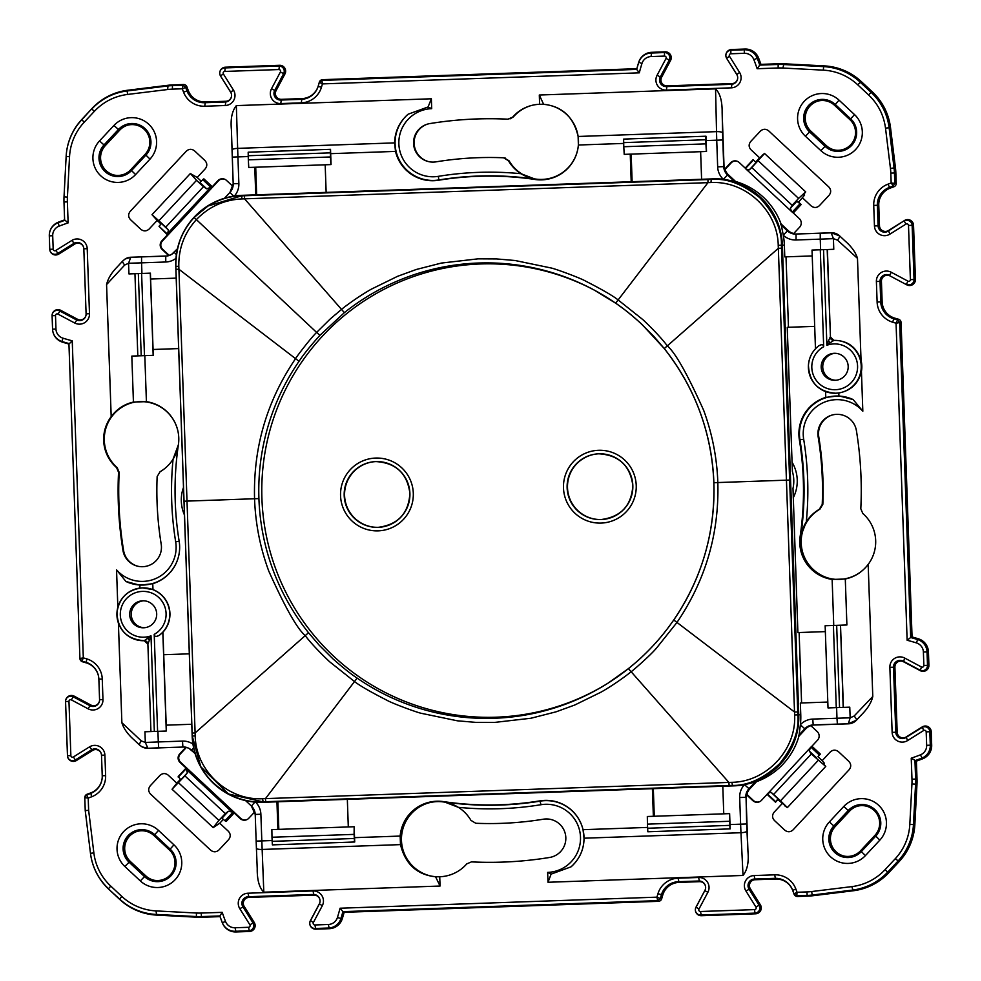 <?xml version="1.0" encoding="UTF-8"?>
<svg xmlns="http://www.w3.org/2000/svg" width="981" height="981" viewBox="0 0 981 981"><rect width="100%" height="100%" fill="white"/><g stroke="black" fill="none" stroke-linecap="round" stroke-linejoin="round"><path stroke-width="1.47" d="M131.111 117.646A24.672 24.66 -92 0 0 113.931 125.47L99.522 140.933A24.672 24.66 -92 0 0 100.736 175.795A24.672 24.66 -92 0 0 135.586 174.581L149.995 159.118A24.672 24.66 -92 0 0 131.111 117.646M118.431 129.467A18.798 18.786 88 0 1 149.259 134.495A18.798 18.786 88 0 1 145.911 155.108L131.503 170.571A18.798 18.786 88 0 1 104.955 171.503A18.798 18.786 88 0 1 104.023 144.93L118.431 129.467L113.931 125.47M145.09 154.336A17.67 17.658 -92 0 0 127.162 125.335A17.67 17.658 -92 0 0 119.253 130.24L104.844 145.703A17.67 17.658 -92 0 0 113.943 175.01A17.67 17.658 -92 0 0 130.681 169.799L145.09 154.336M140.81 823.795A24.672 24.66 -92 0 0 124.857 866.493L140.32 880.913A24.672 24.66 -92 0 0 175.158 879.687A24.672 24.66 -92 0 0 173.944 844.825L158.493 830.404A24.672 24.66 -92 0 0 140.81 823.795M129.063 862.189A18.798 18.786 88 0 1 141.227 829.656A18.798 18.786 88 0 1 154.691 834.696L170.142 849.117A18.798 18.786 88 0 1 171.074 875.677A18.798 18.786 88 0 1 144.526 876.609L129.063 862.189L124.857 866.493M153.809 880.178A17.83 17.817 88 0 1 145.801 875.874L130.338 861.453A17.83 17.817 88 0 1 137.156 831.41M145.286 875.788A17.67 17.658 -92 0 0 174.986 862.238A17.67 17.658 -92 0 0 169.382 849.938L153.919 835.518A17.67 17.658 -92 0 0 124.685 844.383A17.67 17.658 -92 0 0 129.835 861.367L145.801 875.874M860.95 798.644A24.672 24.66 -92 0 0 843.77 806.468L829.362 821.943A24.672 24.66 -92 0 0 830.576 856.805A24.672 24.66 -92 0 0 865.426 855.591L879.834 840.128A24.672 24.66 -92 0 0 860.95 798.644M848.271 810.478A18.798 18.786 88 0 1 879.099 815.493A18.798 18.786 88 0 1 875.751 836.106L861.343 851.569A18.798 18.786 88 0 1 834.794 852.501A18.798 18.786 88 0 1 833.862 825.941L848.271 810.478L843.77 806.468M874.929 835.346A17.67 17.658 -92 0 0 857.002 806.345A17.67 17.658 -92 0 0 849.092 811.238L834.684 826.701A17.67 17.658 -92 0 0 843.783 856.008A17.67 17.658 -92 0 0 860.521 850.809L874.929 835.346M821.367 93.538A24.672 24.66 -92 0 0 805.413 136.236L820.876 150.657A24.672 24.66 -92 0 0 855.714 149.431A24.672 24.66 -92 0 0 854.5 114.569L839.049 100.148A24.672 24.66 -92 0 0 821.367 93.538M809.632 131.932A18.798 18.786 88 0 1 821.784 99.4A18.798 18.786 88 0 1 835.248 104.44L850.699 118.86A18.798 18.786 88 0 1 851.631 145.421A18.798 18.786 88 0 1 825.082 146.353L809.632 131.932L805.413 136.236M834.365 149.921A17.83 17.817 88 0 1 826.358 145.617L810.907 131.196A17.83 17.817 88 0 1 817.713 101.153M825.843 145.531A17.67 17.658 -92 0 0 855.542 131.994A17.67 17.658 -92 0 0 849.938 119.682L834.488 105.261A17.67 17.658 -92 0 0 805.242 114.127A17.67 17.658 -92 0 0 810.392 131.111L826.358 145.617M435.576 876.769L439.733 876.756A37.597 37.572 -92 0 0 466.748 863.893L471.456 861.882A371.799 371.578 -92 0 0 549.593 857.468A19.387 19.375 -92 0 0 565.583 835.211A19.387 19.375 -92 0 0 543.339 819.209A333.037 332.829 88 0 1 475.76 823.267L470.929 820.349A37.597 37.572 -92 0 0 400.873 840.509A37.597 37.572 -92 0 0 439.733 876.756L440.052 886.039L435.576 876.769C416.999 874.819 405.3 864.102 400.493 844.616L400.162 836.07A38.001 37.977 88 0 1 443.535 801.612L458.36 807.326A318.347 318.163 -92 0 0 540.972 804.714A34.065 34.041 88 0 1 580.494 837.149A34.065 34.041 88 0 1 547.656 872.391L547.999 882.262L551.126 874.108L547.656 872.391M354.104 834.377L354.166 826.738L354.546 837.664A35.242 1.226 88 0 0 354.717 841.992L272.362 844.874L271.982 837.247L354.104 834.377L354.497 842.005L272.583 844.862M648.036 831.753L729.95 828.896L729.631 813.629L730.011 824.555L740.618 824.175L740.962 832.722L584.038 838.203C583.903 849.607 579.575 859.148 571.028 866.848A37.719 37.695 -92 0 0 540.261 801.121A314.705 314.509 88 0 1 443.78 801.882M189.308 653.824L163.729 654.719L162.944 632.205A26.426 26.413 -92 0 0 152.975 589.606L142.392 587.877A26.426 26.413 88 0 1 159.449 635.222L162.821 632.205L166.267 731.029L166.194 725.155L191.773 724.272M139.915 588.085L139.817 585.203L152.766 583.695A38.001 37.977 -92 0 0 179.633 546.061A38.001 37.977 -92 0 0 179.633 545.988A38.001 37.977 -92 0 0 179.155 541.218A314.423 314.227 88 0 1 175.243 501.818A314.423 314.227 88 0 1 175.231 501.512A314.423 314.227 88 0 1 175.231 501.205A314.423 314.227 88 0 1 178.395 444.773A38.001 37.977 -92 0 0 146.414 401.646L133.428 402.063L131.822 356.091L141.215 355.772L131.822 356.091M179.633 545.988A37.719 37.695 -92 0 0 179.155 541.254A314.705 314.509 88 0 1 175.243 501.818M178.775 437.869A37.597 37.572 88 0 0 111.184 416.643C116.972 408.954 124.379 404.098 133.428 402.063M154.213 634.376L157.598 731.336L154.336 731.446L151 635.835L147.886 644.1A3.519 3.519 -92 0 0 144.244 640.703L151 635.835A22.906 22.894 88 0 1 120.332 613.051A22.906 22.894 88 0 1 144.44 591.42A22.906 22.894 88 0 1 154.213 634.376C154.458 636.718 156.212 636.988 159.449 635.222M861.441 371.419C858.461 383.571 850.919 390.757 838.804 392.976L838.902 395.87L825.781 397.391A38.001 37.977 -92 0 0 799.38 439.868A314.423 314.227 88 0 1 800.153 536.313A38.001 37.977 -92 0 0 832.133 579.44L845.291 579.011L846.897 624.983L840.521 625.204L843.39 707.387L849.767 707.166L836.609 707.62L836.977 718.239L850.147 717.822L848.344 723.757L856.511 720.152L862.005 714.266C867.829 708.331 871.435 702.408 872.783 696.485L868.173 564.406A37.597 37.572 -92 0 0 862.814 513.492L860.803 508.783A371.799 371.578 -92 0 0 856.401 430.598A19.387 19.375 -92 0 0 831.79 415.135A19.387 19.375 -92 0 0 818.154 436.852A333.037 332.829 88 0 1 822.225 504.467L819.294 509.311A37.597 37.572 -92 0 0 806.296 521.88A318.347 318.163 -92 0 0 803.672 439.218A34.065 34.041 88 0 1 862.826 411.211L861.441 371.419A26.426 26.413 -92 0 0 861.048 360.346L857.48 258.346C855.714 252.534 851.716 246.869 845.487 241.363L839.601 235.869A11.539 11.539 -92 0 0 831.336 232.779L796.253 234.005A11.956 11.944 88 0 1 793.482 233.772L799.625 227.187A6.082 6.07 -92 0 0 799.319 218.604L793.286 212.975L801.158 204.539L796.866 201.326L798.583 202.135L804.592 195.072L803.819 194.348M838.902 395.87L853.163 399.586A37.719 37.695 -92 0 0 799.944 439.807A314.705 314.509 88 0 1 800.717 536.349L806.296 521.88A37.597 37.572 88 0 0 839.442 579.403A37.597 37.572 88 0 0 868.173 564.406C862.225 572.107 854.598 576.975 845.291 579.011M838.804 392.976L835.787 393.222M823.684 346.734L820.288 249.775L823.55 249.652L826.885 345.275L830.343 342.651L828.405 341.094L826.885 345.275A22.906 22.894 88 0 1 857.553 368.059A22.906 22.894 88 0 1 833.445 389.69A22.906 22.894 88 0 1 823.684 346.734C823.427 344.392 821.771 344.11 818.681 345.876L818.779 345.803C812.476 350.818 809.031 357.342 808.43 365.373C809.423 382.615 818.522 391.897 835.738 393.222A26.426 26.413 88 0 1 818.681 345.876M330.315 149.333L330.523 149.333A35.242 1.226 88 0 0 330.671 153.661L331.051 164.587L248.757 167.469L248.328 159.842L248.181 152.202L330.315 149.333L330.45 156.972L248.328 159.842M248.205 156.543L237.929 156.911L237.647 148.364L394.583 142.883L395.515 151.405A38.001 37.977 -92 0 0 438.605 180.234A314.423 314.227 88 0 1 535.001 179.474A38.001 37.977 88 0 0 578.385 145.016L578.128 136.469C573.652 116.972 562.15 106.242 543.621 104.293L539.624 104.293A37.597 37.572 -92 0 0 512.622 117.168L507.9 119.179A371.799 371.578 -92 0 0 429.776 123.594A19.387 19.375 -92 0 0 428.709 161.644A19.387 19.375 -92 0 0 436.018 161.853A333.037 332.829 88 0 1 503.596 157.782L505.448 158.125M503.596 157.782L508.44 160.712A37.597 37.572 -92 0 0 578.483 140.639M578.483 140.369A37.597 37.572 -92 0 0 539.624 104.293L539.305 95.022L715.554 88.866L716.731 140.185L706.124 140.553L706.504 151.479L624.21 154.36L623.781 146.733L623.634 139.094L705.768 136.224L705.903 143.864L623.781 146.733M438.605 180.234L438.85 179.952A314.705 314.509 88 0 1 535.332 179.192L521.009 173.723A318.347 318.163 -92 0 0 438.384 176.335A34.065 34.041 88 0 1 399.009 146.071A34.065 34.041 88 0 1 431.701 108.67L428.096 106.954L408.084 114.225A37.719 37.695 -92 0 0 438.85 179.952L438.384 176.335M533.21 178.652A37.793 37.769 88 0 1 509.127 160.872L504.295 157.953M429.102 161.73A19.583 19.571 88 0 1 427.777 124.023M830.404 578.618A37.793 37.769 88 0 1 819.932 509.151L822.838 504.32A332.829 332.633 -92 0 0 818.779 436.852A19.583 19.571 88 0 1 832.17 415.024M138.284 566.344A19.583 19.571 88 0 1 123.581 550.464A372.007 371.774 88 0 1 119.167 472.339L117.168 467.63A37.793 37.769 88 0 1 130.951 403.068M106.573 284.576L124.722 265.017A5.874 1.741 -137.1 0 1 122.784 260.946L117.364 266.783C111.527 272.718 107.935 278.653 106.573 284.576L111.184 416.643A37.597 37.572 -92 0 0 116.543 467.569L118.554 472.278A371.799 371.578 -92 0 0 122.968 550.464A19.387 19.375 -92 0 0 142.76 566.699A19.387 19.375 -92 0 0 161.203 544.21A333.037 332.829 88 0 1 157.144 476.582L160.062 471.751A37.597 37.572 -92 0 0 173.073 459.169A318.347 318.163 -92 0 0 175.685 541.843A34.065 34.041 88 0 1 116.543 569.851L125.948 581.488A37.719 37.695 -92 0 0 179.633 546.061A38.001 37.977 -92 0 0 179.633 546.025M430.696 875.984A37.793 37.769 88 0 1 428.145 803.034M814.684 326.366L787.24 327.335L792.403 471.53A33.379 33.366 88 0 1 792.991 488.366L797.896 632.573L825.352 631.617M791.937 461.99A36.971 36.947 88 0 1 793.2 497.919M793.592 477.404L793.764 482.431M184.465 514.988A36.971 36.947 88 0 1 183.496 487.422M747.951 851.459L746.97 831.091A5.874 1.422 177.3 0 1 740.962 832.722L743.022 875.457C747.326 870.073 748.969 862.078 747.951 851.459L746.063 797.295A11.956 11.944 88 0 1 746.296 794.524L746.921 794.438A11.747 11.735 88 0 1 749.827 788.859L756.523 781.673L744.395 784.763A68.719 68.682 88 0 1 734.524 785.83L722.801 786.235L723.757 813.825M653.358 816.29L652.402 788.699L653.321 788.663L654.278 816.253M176.188 278.138L150.608 279.033L153.073 349.481L178.652 348.586M812.783 719.085L836.977 718.239L837.382 724.101L813.188 724.947L812.783 719.085A17.928 17.916 -92 0 0 800.398 724.677A68.719 68.682 88 0 0 800.766 714.757L800.361 703.009L827.805 702.053M812.231 255.931L784.775 256.887L784.371 245.152L782.372 245.213L798.767 714.818A68.719 68.682 88 0 1 732.537 785.904L263.215 802.286A68.719 68.682 88 0 1 192.178 736.008L175.783 266.403A68.719 68.682 88 0 1 242.013 195.329L711.335 178.934A68.719 68.682 88 0 1 782.372 245.213M256.666 194.814L255.71 167.224M255.747 194.851L254.778 167.261M325.177 164.796L326.146 192.386M700.63 151.687L701.599 179.278M632.12 181.706L631.163 154.115M631.2 181.73L630.243 154.14M784.371 245.152A68.719 68.682 88 0 0 783.304 235.281L781.06 223.938L788.246 230.633A11.747 11.735 88 0 0 793.727 233.515M711.335 178.934L713.334 178.861A68.719 68.682 88 0 1 723.255 179.241L735.566 181.485L728.38 174.777A11.747 11.735 88 0 1 725.094 169.406L731.152 162.907A5.874 5.874 88 0 1 738.043 161.657M800.398 724.677L798.951 736.155L805.646 728.957A11.747 11.735 88 0 1 810.919 725.707M277.905 829.399L276.936 801.808L277.868 801.784L278.825 829.362M652.402 788.699L347.335 799.356L348.304 826.946M153.073 349.481L153.281 355.343L141.215 355.772L138.346 273.589L150.412 273.159L150.608 279.033M584.038 838.203L583.033 829.681A38.001 37.977 -92 0 0 539.93 800.852A314.423 314.227 88 0 1 443.535 801.612M276.936 801.808L265.213 802.225A68.719 68.682 88 0 1 265.177 802.225M730.011 824.555A35.242 1.226 88 0 0 730.171 828.884L647.828 831.765L647.435 824.138L729.57 821.269M647.435 824.138L647.325 816.499L729.459 813.629M178.775 437.943A37.597 37.572 88 0 1 173.073 459.169L178.395 444.724A314.705 314.509 88 0 0 175.231 501.205M821.195 367.286A13.513 13.501 -92 0 0 835.162 380.309A13.513 13.501 -92 0 0 848.185 366.342A13.513 13.501 -92 0 0 834.218 353.307A13.513 13.501 -92 0 0 821.195 367.286M835.935 380.26A13.513 13.501 88 0 1 822.752 367.225A13.513 13.501 88 0 1 835.003 353.307M830.343 342.651L833.887 340.395A26.426 26.413 88 0 1 861.195 368.255A26.426 26.413 88 0 1 835.738 393.222L835.996 393.209M828.405 341.094L830.245 336.998A3.519 3.519 -92 0 0 833.887 340.395L830.453 336.986L827.4 249.53L823.55 249.652M330.879 164.6L330.45 156.972M706.345 151.491L705.903 143.864M706.124 140.553A35.242 1.226 88 0 1 705.977 136.224L705.768 136.224M510.01 118.897L513.333 116.935A37.793 37.769 88 0 1 530.672 105.703M802.544 197.88L811.152 205.912C813.997 208.082 816.756 207.997 819.442 205.63L829.104 195.256C831.275 192.423 831.177 189.652 828.81 186.966L768.663 130.841C765.818 128.67 763.059 128.769 760.373 131.135L750.71 141.497C748.54 144.342 748.638 147.101 751.005 149.786L759.613 157.818L762.36 155.66M804.592 195.072L803.611 194.606L805.708 191.884L764.542 153.477L805.708 191.884M758.166 160.712L798.583 198.42L792.17 205.287L751.765 167.579L764.542 153.49L762.078 155.403M798.583 198.42L805.671 191.871M792.17 205.287L790.392 208.266L791.508 211.504L793.286 212.975M751.765 167.579L749.263 169.885L746.112 169.149L791.508 211.504M792.207 212.141L799.871 203.925M801.158 204.539L798.583 202.135M790.392 208.266L796.866 201.326M759.613 157.818L755.652 162.073L753.077 159.67L745.204 168.107L739.183 162.49A6.082 6.07 -92 0 0 730.6 162.785L724.456 169.37A11.956 11.944 88 0 1 724.039 166.623L722.151 112.459C722.261 101.092 720.066 93.232 715.554 88.866M755.652 162.073L753.077 159.67M755.726 162.944L749.263 169.885M753.138 160.32L745.474 168.536L746.112 169.149M831.336 232.779L839.503 235.906A5.874 1.459 132.3 0 1 837.492 240.124L857.48 258.346M735.566 181.485A68.719 68.682 88 0 1 781.06 223.938M725.094 169.406L724.456 169.37M232.988 186.451L226.488 180.394A6.082 6.07 -92 0 0 217.905 180.688L212.288 186.721L203.852 178.849L199.793 182.356L206.721 188.83L212.288 186.721M171.945 254.153A11.747 11.735 88 0 1 169.173 255.354L162.674 249.297A5.874 5.874 88 0 1 162.392 240.995L218.469 180.811A5.874 5.874 88 0 1 225.36 179.56M157.168 220.418L151.994 214.704L190.339 173.539L197.193 177.463L205.225 168.842C207.396 166.01 207.298 163.238 204.943 160.553L194.581 150.89C191.736 148.72 188.977 148.818 186.292 151.184L130.203 211.369C128.033 214.214 128.131 216.973 130.498 219.658L140.847 229.321C143.692 231.491 146.451 231.393 149.137 229.039L157.168 220.418L161.007 223.999M151.994 214.704L158.861 220.762L196.543 180.32L190.339 173.539M196.543 180.32L203.423 186.733L165.74 227.163L158.861 220.762M206.721 188.83L203.423 186.733M165.74 227.163L168.376 229.983L167.788 233.282L210.13 187.862M210.817 187.212L202.601 179.548M201.068 181.08L197.193 177.463M168.376 229.983L161.436 223.509L159.032 226.304L167.444 234.827L161.828 240.86A6.082 6.07 -92 0 0 162.123 249.456L168.707 255.6A11.956 11.944 88 0 1 165.961 256.016L130.878 257.243A11.539 11.539 -92 0 0 125.176 258.984L130.743 257.316L128.572 263.264L141.558 262.847L141.938 273.466L128.952 273.92L128.572 263.264L124.722 265.017M159.032 226.304L167.236 233.969L167.788 233.282M167.236 233.969L167.444 234.827M233.736 196.114L229.959 192.411L224.539 198.223L229.959 192.411A12.054 12.054 -92 0 0 233.196 183.766L232.031 149.958A5.874 1.422 -1.7 0 1 232.031 149.958A5.874 1.422 -1.7 0 1 237.647 148.364L236.347 105.605C232.043 110.988 230.388 118.983 231.406 129.59L233.196 183.766L238.861 183.557A17.928 17.916 -92 0 1 234.422 196.016M394.583 142.883C394.914 131.479 399.402 121.914 408.084 114.225M236.347 105.605L431.358 98.787L431.701 108.67M431.358 98.787L428.096 106.954M539.305 95.022L543.621 104.293M820.288 249.775L812.023 250.057L815.469 348.807M830.453 336.986L827.191 249.53L833.776 249.297L827.4 249.53M820.619 249.763L820.251 239.143L833.409 238.653L833.776 249.297M834.144 340.382C847.67 340.493 856.646 347.151 861.048 360.346M853.163 399.586L862.826 411.211M840.521 625.204L843.182 707.399L836.278 707.632L833.409 625.461L846.897 624.983M833.409 625.461L825.144 625.743L828.013 707.926L836.278 707.632M760.385 801.281A5.874 5.874 88 0 1 753.42 800.508L746.921 794.438M746.296 794.524L752.868 800.668A6.082 6.07 -92 0 0 761.452 800.373L767.081 794.34L775.517 802.213L777.933 798.755L777.921 799.625L785.045 805.56M782.164 803.598L774.132 812.207C771.961 815.052 772.059 817.811 774.426 820.496L784.788 830.171C787.62 832.342 790.392 832.244 793.065 829.877L849.154 769.693C851.324 766.848 851.238 764.089 848.872 761.403L838.51 751.728C835.665 749.558 832.906 749.656 830.22 752.022L822.201 760.643L824.432 763.292L823.709 764.076M784.788 805.842L787.375 807.596L825.769 766.394L787.375 807.596M818.203 760.373L780.52 800.815L773.653 794.402L811.336 753.972L825.732 766.419L823.488 763.831L824.432 763.292M780.52 800.815L787.375 807.571M811.336 753.972L809.35 751.127L810.245 747.816L767.081 794.34M773.653 794.402L770.992 792.28L767.902 793.249M767.314 793.887L775.53 801.551M775.517 802.213L777.921 799.625M770.992 792.28L777.933 798.755M822.201 760.643L817.946 756.67L820.349 754.095L811.912 746.222L817.529 740.189A6.082 6.07 -92 0 0 817.234 731.605L810.649 725.462A11.956 11.944 88 0 1 813.408 725.045L848.479 723.819A11.539 11.539 -92 0 0 856.511 720.152M817.946 756.67L820.349 754.095M816.29 757.602L809.35 751.127M819.11 754.794L810.895 747.13L810.245 747.816M810.895 747.13L811.912 746.222M798.951 736.155A68.719 68.682 88 0 1 756.523 781.673M129.7 614.768A13.513 13.501 -92 0 0 143.667 627.791A13.513 13.501 -92 0 0 156.69 613.824A13.513 13.501 -92 0 0 142.723 600.789A13.513 13.501 -92 0 0 129.7 614.768M144.44 627.742A13.513 13.501 88 0 1 131.258 614.707A13.513 13.501 88 0 1 143.508 600.789M157.916 731.323L158.297 741.943L145.311 742.433L144.943 731.777L150.939 731.568L144.943 731.777M154.336 731.446L150.939 731.568L154.336 731.446M157.598 731.336L166.267 731.029M147.886 644.1L150.939 731.568L147.886 644.1L144.244 640.703A26.426 26.413 88 0 1 116.947 612.855A26.426 26.413 88 0 1 142.392 587.877C127.493 589.655 119.008 597.981 116.935 612.855C117.928 630.096 127.027 639.379 144.244 640.703L144.244 640.703M163.729 654.719L166.194 725.155M150.289 273.172L153.159 355.355M144.477 355.649L141.607 273.466M138.346 273.589L128.952 273.92M125.114 259.021L122.784 260.946A5.874 1.741 -137.1 0 1 122.797 260.934L125.102 259.033M139.817 585.203L125.948 581.488M117.843 607.288L116.543 569.851M121.877 722.703C123.643 728.515 127.64 734.18 133.87 739.699L139.694 745.155A5.874 1.741 -46.9 0 1 141.338 740.949L121.877 722.703L118.394 623.058M141.338 740.949L145.311 742.433L147.886 748.221L142.135 746.897L139.707 745.155A5.874 1.741 -46.9 0 1 139.694 745.155L141.742 746.676M142.135 746.897L142.208 746.933A11.539 11.539 -92 0 0 148.021 748.282L183.104 747.056A11.956 11.944 88 0 1 185.875 747.277L186.353 747.485A11.747 11.735 88 0 1 189.21 748.491M247.69 819.184A5.874 5.874 88 0 1 240.725 818.412L180.59 762.286A5.874 5.874 88 0 1 180.296 753.984L186.353 747.485M185.875 747.277L179.744 753.862A6.082 6.07 -92 0 0 180.038 762.458L186.071 768.074L178.199 776.523L180.86 779.797L187.334 772.856L186.071 768.074M219.744 823.231L213.184 827.621L172.055 789.239L176.813 783.181L168.205 775.137C165.372 772.967 162.601 773.065 159.928 775.431L150.265 785.793C148.094 788.638 148.192 791.397 150.547 794.083L210.707 850.208C213.539 852.391 216.311 852.293 218.984 849.926L228.647 839.564C230.817 836.719 230.719 833.948 228.365 831.263L219.744 823.231L223.361 819.356M172.055 789.227L184.894 775.848L225.311 813.556L218.898 820.423L178.493 782.715M213.184 827.621L218.898 820.423M187.334 772.856L184.894 775.848M225.311 813.556L228.463 811.226L231.921 811.961L186.525 769.595M185.924 768.957L178.26 777.173M180.406 779.331L176.813 783.181M228.463 811.226L221.988 818.179L224.992 820.778L226.292 821.391L234.152 812.942L240.186 818.571A6.082 6.07 -92 0 0 248.769 818.277L254.827 811.778M224.992 820.778L232.656 812.562L231.921 811.961M232.656 812.562L234.152 812.942M257.218 868.602L256.409 848.246L257.218 868.602C257.096 879.969 259.303 887.83 263.815 892.195L261.817 840.901L272.093 840.545M271.982 837.247L271.872 829.607L354.006 826.738M571.028 866.848L551.126 874.108M743.022 875.457L547.999 882.262M440.052 886.039L263.815 892.195M844.077 856.07A17.83 17.817 88 0 1 835.187 826.578L849.595 811.115A17.83 17.817 88 0 1 857.284 806.259M114.237 175.072A17.83 17.817 88 0 1 105.347 145.568L119.756 130.105A17.83 17.817 88 0 1 127.444 125.261M912.06 636.951L901.073 322.504A3.519 3.519 -92 0 0 898.51 319.23A237.292 237.144 88 0 1 894.684 318.114L893.789 318.813A238.003 237.856 -92 0 0 897.615 319.929L896.058 323.19L899.675 322.553L910.675 637.515L912.06 636.951A232.595 232.46 -92 0 1 918.498 638.839L917.591 639.538A13.391 13.391 88 0 1 927.033 651.875L927.499 665.339A5.175 5.175 88 0 1 919.908 670.084L903.158 661.169A6.573 6.573 -92 0 0 893.495 667.203L895.776 732.243A6.573 6.573 -92 0 0 905.819 737.589L921.919 727.522A5.175 5.175 88 0 1 929.816 731.728L930.295 745.192A13.391 13.391 88 0 1 921.735 758.166A231.896 231.749 88 0 1 914.966 760.655L915.616 779.073L917.014 779.024A58.737 58.701 -92 0 1 916.977 784.15L915.567 784.138L913.458 824.58L914.856 824.592L916.977 784.15M898.51 319.23L897.615 319.929L899.675 322.553L901.073 322.504M104.906 755.112L105.629 775.64L102.232 775.763A18.32 18.308 -92 0 0 102.232 775.763A17.621 17.609 88 0 1 90.853 792.856A237.292 237.144 88 0 1 87.113 794.23L86.647 794.917L88.204 798.068L84.783 797.676L86.647 794.917A238.003 237.856 -92 0 0 90.399 793.543A18.32 18.308 -92 0 0 102.232 775.775L101.509 755.235A6.573 6.573 -92 0 0 91.466 749.889L75.365 759.944L76.444 760.52L92.533 750.453A5.874 5.874 88 0 1 101.509 755.223L104.906 755.112A10.092 10.092 -92 0 0 89.479 746.897L73.379 756.964L75.365 759.944A5.175 5.175 88 0 1 67.468 755.75L65.568 701.538A5.175 5.175 88 0 1 73.158 696.792L71.392 699.907L88.143 708.822L89.921 705.707A6.573 6.573 -92 0 0 99.572 699.686L98.86 679.146A18.32 18.308 -92 0 0 98.86 679.122A18.32 18.308 -92 0 0 85.813 662.236A238.003 237.856 -92 0 0 81.975 661.12L79.927 658.496L83.311 657.871L81.975 661.12L82.49 661.77A237.292 237.144 88 0 1 86.316 662.886A17.621 17.609 88 0 1 98.86 679.134L102.257 679.024A21.84 21.827 -92 0 0 86.708 658.864A241.522 241.375 -92 0 0 83.311 657.871L72.238 340.812L68.94 344.049A232.595 232.46 -92 0 1 62.502 342.161L62.011 341.511A13.391 13.391 88 0 1 52.569 329.187L52.091 315.71A5.175 5.175 88 0 1 59.694 310.965L76.444 319.88A6.573 6.573 -92 0 0 86.095 313.859L83.826 248.806A6.573 6.573 -92 0 0 73.783 243.46L57.683 253.527A5.175 5.175 88 0 1 49.773 249.321L49.308 235.857A13.391 13.391 88 0 1 57.867 222.883A231.896 231.749 88 0 1 64.623 220.394L63.986 201.976A58.038 58.002 88 0 1 63.986 201.927A58.038 58.002 88 0 1 64.023 196.911L66.144 156.47L64.023 196.85A58.737 58.701 -92 0 0 63.986 201.927L63.986 201.927M63.986 201.976L67.382 201.865L68.118 222.883L64.611 219.879A232.595 232.46 -92 0 0 58.308 222.209A14.102 14.09 -92 0 0 49.308 235.832L49.308 235.832M58.308 222.209L59.019 226.182A9.871 9.871 88 0 0 52.704 235.734L49.308 235.857L49.773 249.321A5.874 5.874 -92 0 0 58.75 254.091L74.85 244.024A5.874 5.874 88 0 1 83.826 248.794L87.223 248.684A10.092 10.092 -92 0 0 71.797 240.48L55.696 250.535L58.75 254.091M83.826 248.806L86.095 313.846A6.573 6.573 -92 0 0 86.095 313.846A5.874 5.874 88 0 1 77.474 319.242L60.724 310.327A5.874 5.874 -92 0 0 52.091 315.71L55.5 315.6A1.655 1.643 88 0 1 57.916 314.079L74.679 322.994L77.474 319.242M52.091 315.71L52.569 329.199A13.391 13.391 88 0 1 52.569 329.175A14.102 14.09 -92 0 0 62.502 342.161M82.49 661.77A3.519 3.519 -92 0 1 79.927 658.509L68.928 343.534A231.896 231.749 88 0 1 62.011 341.511L62.919 338.151A9.871 9.871 88 0 1 55.966 329.064L52.569 329.175M102.257 679.024L102.968 699.551L99.572 699.674A6.573 6.573 -92 0 0 99.572 699.674A5.874 5.874 88 0 1 90.951 705.069L74.188 696.154A5.874 5.874 -92 0 0 65.568 701.538L68.964 701.427A1.655 1.643 88 0 1 71.392 699.907M68.964 701.427L70.865 755.615L67.468 755.738A5.175 5.175 88 0 1 67.468 755.738A5.874 5.874 -92 0 0 76.444 760.52M87.113 794.23A3.519 3.519 -92 0 0 84.783 797.663L85.237 810.637L90.485 853.384A58.737 58.701 -92 0 0 108.719 889.178L119.67 899.393A58.737 58.701 -92 0 0 156.629 915.101L197.046 917.223A58.737 58.701 -92 0 0 202.172 917.26L220.063 916.634L219.854 915.947L201.448 916.585L202.172 917.26M90.853 792.856L91.515 796.842A241.522 241.375 -92 0 1 88.204 798.068L88.633 810.331L85.237 810.6L84.783 797.676M222.209 912.342L219.854 915.947A231.896 231.749 88 0 0 222.344 922.716L225.507 921.441A228.377 228.23 88 0 1 222.209 912.342L201.203 913.066L201.448 916.585A58.038 58.002 88 0 1 196.384 916.548L196.458 913.029L156.028 910.908L156.629 915.101M220.063 916.634A232.595 232.46 -92 0 0 222.393 922.937A14.102 14.09 -92 0 0 236.029 931.95L249.481 931.484A5.874 5.874 -92 0 0 254.251 922.496L244.195 906.395A5.874 5.874 88 0 1 248.966 897.407L313.969 895.138A5.874 5.874 88 0 1 319.365 903.771L310.45 920.534A5.874 5.874 -92 0 0 315.845 929.166L329.297 928.688A14.102 14.09 -92 0 0 342.271 918.756A232.595 232.46 -92 0 0 344.147 912.305L342.909 911.643A231.896 231.749 88 0 1 340.898 918.572A13.391 13.391 88 0 1 328.574 928.014L315.109 928.492A5.175 5.175 88 0 1 310.376 920.889L319.279 904.126A6.573 6.573 -92 0 0 313.246 894.464L248.242 896.732A6.573 6.573 -92 0 0 242.896 906.787L252.963 922.888A5.175 5.175 88 0 1 248.757 930.797L235.305 931.276A13.391 13.391 88 0 1 222.344 922.716L222.393 922.937M342.271 918.756L337.415 917.542A228.377 228.23 88 0 0 340.064 908.222L342.909 911.643L657.687 900.656L656.939 897.161L660.311 898.596L657.687 900.656L658.41 901.331L344.147 912.305M658.41 901.331A3.519 3.519 -92 0 0 661.685 898.768A237.292 237.144 88 0 1 662.788 894.942A17.621 17.609 88 0 1 679.048 882.397L699.563 881.674A5.874 5.874 88 0 1 705.633 887.339M705.633 887.351A5.874 5.874 88 0 1 704.947 890.307L696.044 907.069A5.874 5.874 -92 0 0 695.357 910.025M695.357 910.037A5.874 5.874 -92 0 0 701.427 915.702L755.603 913.802A5.874 5.874 -92 0 0 760.373 904.825L750.318 888.725A5.874 5.874 88 0 1 755.088 879.736L775.603 879.025A17.621 17.609 88 0 1 792.697 890.405A237.292 237.144 88 0 1 794.07 894.145A3.519 3.519 -92 0 0 797.504 896.475L807.89 896.107A58.737 58.701 -92 0 0 813.004 895.714L853.176 890.773A58.737 58.701 -92 0 0 888.958 872.538L899.16 861.576A58.737 58.701 -92 0 0 914.856 824.592M807.89 896.107L807.167 895.432L796.78 895.8L797.05 892.269L794.021 893.924A238.003 237.856 -92 0 0 792.648 890.184A18.32 18.308 -92 0 0 774.88 878.338L754.364 879.062A6.573 6.573 -92 0 0 749.018 889.117L759.073 905.218L760.373 904.825M797.504 896.475L794.07 894.145M911.974 779.196A54.507 54.482 88 0 1 911.938 783.954L915.567 784.138A58.038 58.002 88 0 0 915.616 779.073L911.974 779.196L911.239 758.178L916.389 761.121L917.014 779.024M916.389 761.121A232.595 232.46 -92 0 0 922.692 758.791A14.102 14.09 -92 0 0 931.692 745.143L931.227 731.679A5.874 5.874 -92 0 0 922.25 726.909L906.15 736.976A5.874 5.874 88 0 1 897.174 732.194L894.905 667.154A5.874 5.874 88 0 1 903.526 661.758L920.276 670.673A5.874 5.874 -92 0 0 928.909 665.29L928.431 651.825A14.102 14.09 -92 0 0 918.498 638.839M916.438 642.911A228.377 228.23 88 0 0 907.131 640.25L910.675 637.515A231.896 231.749 88 0 1 917.591 639.538L916.438 642.911A9.871 9.871 88 0 1 923.391 651.997L928.431 651.825M894.684 318.114A17.621 17.609 88 0 1 882.14 301.854L881.428 281.326A5.874 5.874 88 0 1 890.049 275.931L906.812 284.846A5.874 5.874 -92 0 0 915.432 279.462L913.544 225.262A5.874 5.874 -92 0 0 904.556 220.48L888.467 230.547A5.874 5.874 88 0 1 879.491 225.765L878.768 205.237A17.621 17.609 88 0 1 890.147 188.144A237.292 237.144 88 0 1 893.887 186.77A3.519 3.519 -92 0 0 896.217 183.324L895.849 172.926A58.737 58.701 -92 0 0 895.445 167.825L890.515 127.616A58.737 58.701 -92 0 0 872.281 91.822L861.33 81.607A58.737 58.701 -92 0 0 824.371 65.899L783.954 63.777A58.737 58.701 -92 0 0 778.828 63.74L760.937 64.366L759.748 65.102L778.154 64.464L778.828 63.74M760.937 64.366A232.595 232.46 -92 0 0 758.607 58.063A14.102 14.09 -92 0 0 744.971 49.05L731.519 49.516A5.874 5.874 -92 0 0 726.749 58.504L736.805 74.605A5.874 5.874 88 0 1 732.034 83.593L667.031 85.862A5.874 5.874 88 0 1 661.635 77.229L670.55 60.466A5.874 5.874 -92 0 0 665.155 51.834L651.703 52.312A14.102 14.09 -92 0 0 638.729 62.244A232.595 232.46 -92 0 0 636.853 68.695L636.694 69.406A231.896 231.749 88 0 1 638.705 62.477A13.391 13.391 88 0 1 651.028 53.035L664.48 52.557L665.155 51.834M636.853 68.695L322.59 79.669A3.519 3.519 -92 0 0 319.315 82.232A237.292 237.144 88 0 1 318.212 86.058A17.621 17.609 88 0 1 301.952 98.603L281.437 99.326A5.874 5.874 88 0 1 276.053 90.693L284.956 73.931A5.874 5.874 -92 0 0 279.573 65.298L225.409 67.198A5.874 5.874 -92 0 0 220.627 76.175L230.682 92.275A5.874 5.874 88 0 1 231.577 95.182M231.577 95.194A5.874 5.874 88 0 1 225.912 101.264L205.397 101.975A17.621 17.609 88 0 1 188.303 90.595A237.292 237.144 88 0 1 186.93 86.855A3.519 3.519 -92 0 0 183.496 84.525L173.11 84.893A58.737 58.701 -92 0 0 167.996 85.286L127.824 90.227A58.737 58.701 -92 0 0 92.042 108.462L81.84 119.424A58.737 58.701 -92 0 0 66.144 156.408M81.84 119.424L84.096 122.331L94.311 111.38C103.397 101.828 114.47 96.187 127.518 94.446L167.69 89.516L167.996 85.286M186.93 86.855L182.319 88.793L182.822 85.249L185.568 87.125A238.003 237.856 -92 0 0 186.954 90.865A18.32 18.308 -92 0 0 204.722 102.711L225.238 101.987A6.573 6.573 -92 0 0 230.584 91.932L220.627 76.175M319.315 82.232L322.418 83.9L321.903 80.393L636.694 69.406L639.293 72.839L322.418 83.9A241.522 241.375 -92 0 1 321.437 87.297L318.175 86.279A238.003 237.856 -92 0 0 319.291 82.453L322.59 79.669M757.148 68.719L759.748 65.102A231.896 231.749 88 0 0 757.258 58.333L753.849 59.608A228.377 228.23 88 0 1 757.148 68.719L778.154 67.983L778.154 64.464A58.038 58.002 88 0 1 783.206 64.501L823.635 66.622L824.371 65.899M861.33 81.607L857.639 84.722L868.59 94.936C878.13 104.023 883.771 115.096 885.512 128.168L890.441 168.364L895.445 167.825M893.887 186.77L891.165 182.993L894.819 183.373L892.943 186.132A238.003 237.856 -92 0 0 889.203 187.506A18.32 18.308 -92 0 0 877.37 205.287L878.081 225.814A6.573 6.573 -92 0 0 888.136 231.16L904.556 220.48M788.466 327.286L786.014 256.85M801.587 702.972L799.123 632.524M734.524 785.83L732.537 785.904M781.538 248.193L797.835 714.855C799.38 730.305 793.286 746.615 779.564 763.77C763.414 778.656 747.583 785.879 732.071 785.413L262.761 801.808L228.72 794.046A68.437 68.4 -92 0 0 263.202 802.004L732.525 785.622A68.437 68.4 -92 0 0 798.497 714.83L782.09 245.225A68.437 68.4 -92 0 0 711.348 179.216L242.025 195.611A68.437 68.4 -92 0 0 208.18 205.961L241.596 195.844L710.918 179.449C726.357 177.904 742.654 183.999 759.797 197.733C774.683 213.895 781.894 229.738 781.428 245.25L781.538 248.193L778.35 248.303L794.622 714.99C796.56 749.68 766.59 781.832 731.875 782.323L262.503 798.718C227.85 800.643 195.709 770.661 195.207 735.922L178.812 266.268C178.542 248.426 184.379 232.902 196.335 219.683C208.683 206.832 223.754 199.916 241.559 198.935L710.931 182.552C745.597 180.614 777.737 210.596 778.227 245.336L778.35 248.303L664.272 348.549A227.751 227.617 88 0 1 673.751 619.98C668.858 626.822 663.254 634.94 651.948 646.957C639.391 660.005 635.725 662.469 628.404 668.637A227.751 227.617 88 0 1 357.133 678.104C351.039 674.131 342.994 667.73 333.013 658.913L319.058 645.032L308.512 632.733A227.751 227.617 88 0 1 299.033 361.302C303.436 354.558 310.401 345.888 319.916 335.318L344.38 312.645A227.751 227.617 88 0 1 593.211 289.53A227.751 227.617 88 0 1 594.314 290.131A227.751 227.617 88 0 1 615.651 303.178C621.746 307.151 629.79 313.552 639.771 322.369L653.726 336.262L664.272 348.549C695.186 387.949 711.716 432.658 713.861 482.701L713.861 482.701C715.21 532.769 701.832 578.532 673.751 619.98C661.01 638.423 645.89 654.646 628.404 668.637L607.999 683.181M228.377 793.862L200.786 766.762L192.239 736.008L192.141 733.052L195.084 732.954L308.512 632.733M319.916 335.318L316.618 332.412L330.303 318.911L341.572 309.358C346.121 305.483 360.285 295.342 371.37 289.15L397.612 276.299L416.263 269.493L441.376 263.067L478.115 258.837L496.607 258.935L515.05 260.505L551.212 268.009C554.939 268.696 580.078 277.856 585.731 281.167C602.003 289.493 612.708 295.673 617.834 299.72L642.862 319.622C653.824 330.008 661.991 338.788 667.374 345.95C675.296 352.633 687.374 374.068 703.635 410.242C712.218 433.59 716.952 457.698 717.834 482.554C719.232 533.541 705.621 580.139 677.025 622.371L656.485 648.122C649.643 656.24 630.403 672.721 630.82 671.948C626.295 675.799 612.107 685.964 601.034 692.145L574.768 705.008L556.104 711.814L531.015 718.227L494.289 722.457L475.785 722.372L457.354 720.802L421.18 713.285C417.465 712.611 392.314 703.451 386.673 700.127C370.389 691.801 359.684 685.621 354.558 681.587L329.53 661.685C318.567 651.286 310.401 642.506 305.017 635.357C297.108 628.674 285.017 607.239 268.757 571.052C260.173 547.717 255.44 523.609 254.557 498.74C253.172 447.765 266.771 401.155 295.379 358.923C294.717 359.23 310.033 338.764 316.618 332.412L194.115 217.488C181.559 231.369 175.464 247.678 175.844 266.403L175.942 269.346L175.844 266.403C175.93 246.464 182.012 230.167 194.115 217.488L207.862 206.157M599.023 453.798A32.888 32.876 -92 0 0 567.509 487.815A32.888 32.876 -92 0 0 601.316 519.538M376.091 461.585A32.888 32.876 -92 0 0 344.589 495.601A32.888 32.876 -92 0 0 378.396 527.324M593.971 289.947A226.758 226.611 -92 0 0 261.915 498.483A226.758 226.611 -92 0 0 607.717 683.352M729.128 785.511L728.908 782.446L628.404 668.637M265.704 801.698L265.471 798.632L357.133 678.104M797.725 711.912L794.536 712.022L673.751 619.98M175.942 269.346L184.036 501.205L175.942 269.346L178.898 269.235L299.033 361.302M707.975 179.56L707.963 182.638L615.651 303.178C629.716 313.123 633.199 316.52 642.028 324.453L664.272 348.549M244.539 195.734L244.527 198.812L344.38 312.645M310.45 920.534L313.356 922.545L322.271 905.782L319.365 903.771M313.356 922.545A1.655 1.643 88 0 0 314.876 924.973L315.845 929.166M696.044 907.069L698.95 909.08L707.865 892.318L704.873 890.662A6.573 6.573 -92 0 0 698.84 880.999L678.325 881.711A18.32 18.308 -92 0 0 661.415 894.77A238.003 237.856 -92 0 0 660.311 898.596L661.685 898.768M698.95 909.08A1.655 1.643 88 0 0 700.459 911.508L701.427 915.702M920.276 670.673L921.441 666.97L904.69 658.055L903.526 661.758M921.441 666.97A1.655 1.643 88 0 0 923.869 665.461L928.909 665.29M230.682 92.275L233.453 90.068L223.386 73.967L220.529 75.831A5.175 5.175 88 0 1 224.723 67.922L278.898 66.034A5.175 5.175 88 0 1 283.644 73.624L280.407 71.981L271.504 88.744L274.729 90.387A6.573 6.573 -92 0 0 280.762 100.05L301.277 99.339A18.32 18.308 -92 0 0 318.175 86.279L318.212 86.058M279.573 65.298L278.898 69.553L224.735 71.441L225.409 67.198M670.55 60.466L666.001 58.517L657.086 75.279L660.323 76.923A6.573 6.573 -92 0 0 666.344 86.586L731.36 84.317A6.573 6.573 -92 0 0 736.694 74.262L726.749 58.504M651.703 52.312L651.028 56.555L664.493 56.089L664.48 52.557A5.175 5.175 88 0 1 669.226 60.16L660.323 76.923L661.635 77.229M888.467 230.547L889.877 234.152L905.978 224.097L904.237 221.105A5.175 5.175 88 0 1 912.134 225.311L914.034 279.511A5.175 5.175 88 0 1 906.432 284.257L907.965 281.155L891.214 272.24L889.681 275.342A6.573 6.573 -92 0 0 880.031 281.375L880.742 301.903A18.32 18.308 -92 0 0 893.789 318.813L892.661 322.197A241.522 241.375 -92 0 0 896.058 323.19L907.131 640.25M915.432 279.462L910.393 279.634L908.504 225.434L913.544 225.262M647.546 827.424L583.033 829.681M354.546 837.664L400.162 836.07M539.93 800.852L540.972 804.714M175.685 541.843L179.155 541.218M803.672 439.218L799.38 439.868M578.385 145.016L623.658 143.434M395.515 151.405L330.671 153.661M508.44 160.712L509.127 160.872M819.294 509.311L819.932 509.151M122.968 550.464L123.581 550.464M780.668 224.588L787.412 230.878L788.246 230.633M130.878 257.243L165.752 256.127L165.752 262.001A17.928 17.916 -92 0 0 175.967 258.359M165.961 256.016L165.752 256.127A12.054 12.054 -92 0 0 174.14 252.301L176.384 254.57M229.959 192.411L233.196 183.766M174.152 252.301L177.451 248.757L171.712 254.3M578.128 136.469L716.486 131.638A5.874 1.422 -1.3 0 1 722.592 132.852A29.369 1.533 -92 0 0 722.801 139.976L723.733 166.635L717.663 166.844A17.928 17.916 -92 0 0 723.255 179.241M724.039 166.623L723.733 166.635A12.054 12.054 -92 0 0 727.546 175.023L723.414 179.253M783.279 235.109L787.412 230.878A12.054 12.054 -92 0 0 796.045 234.116L796.057 239.989A17.928 17.916 -92 0 1 783.304 235.281M728.38 174.777L727.546 175.023L734.291 181.326M744.554 784.739L748.981 788.663A12.054 12.054 -92 0 0 745.756 797.308L739.686 797.528A17.928 17.916 -92 0 1 744.395 784.763M755.272 781.918L748.981 788.663L749.827 788.859M813.408 725.045L813.188 724.947A12.054 12.054 -92 0 0 804.8 728.773L800.373 724.849M805.646 728.957L804.8 728.773L798.509 735.517M193.613 747.767L191.528 750.183A12.054 12.054 -92 0 0 182.895 746.958L182.491 741.096A17.928 17.916 -92 0 1 192.926 744.015M191.528 750.183L195.072 753.494L188.965 748.356M255.587 802.127A17.928 17.916 -92 0 1 260.885 814.242L255.219 814.438A12.054 12.054 -92 0 0 251.394 806.039L254.901 802.078M251.394 806.039L245.581 800.619L251.394 806.039L255.219 814.438L256.151 841.097L255.219 814.438M717.663 166.844L716.731 140.185L722.801 139.976M232.264 157.107L237.929 156.911L238.861 183.557M144.808 355.637L146.414 401.646M152.766 583.695L152.975 589.606M165.752 262.001L141.558 262.847L141.558 256.973M148.021 748.282L158.701 747.804L158.297 741.943L182.491 741.096M260.885 814.242L261.817 840.901L256.151 841.097L256.409 848.222A5.874 1.422 177.7 0 0 256.409 848.246A5.874 1.422 177.7 0 0 262.135 849.448L400.493 844.616M746.97 831.091A29.369 1.533 -92 0 1 746.676 823.966L740.618 824.175L739.686 797.528M796.253 234.005L820.251 233.27L820.251 239.143L796.057 239.989M833.74 625.449L832.133 579.44M825.781 397.391L825.573 391.566M647.583 828.246L729.705 825.377M117.168 467.63L116.543 467.569M119.167 472.339L118.554 472.278M822.225 504.467L822.838 504.32M818.779 436.852L818.154 436.852M330.315 152.864L248.181 155.734M705.768 139.756L623.634 142.625M513.333 116.935L512.622 117.168M845.487 241.363L839.601 235.869M837.492 240.124L833.409 238.653L831.201 232.853L820.251 233.27M722.592 132.852L722.151 112.459M231.406 129.59L232.031 149.934M746.063 797.295L746.676 823.966M837.382 724.101L848.479 723.819M849.767 707.166L850.147 717.822L854.108 716.056A5.874 1.459 43.7 0 1 856.413 720.128L862.005 714.266M872.783 696.485L854.108 716.056M839.54 707.522L836.67 625.338M147.579 638.459L149.517 640.017M137.818 355.882L134.949 273.699L137.818 355.882M122.772 260.946L117.364 266.783M133.87 739.699L139.682 745.143M183.104 747.056L158.701 747.804M256.151 841.097L256.409 848.246M272.117 841.355L354.251 838.485M839.049 100.148L835.248 104.44M820.876 150.657L825.082 146.353M850.699 118.86L854.5 114.569M861.343 851.569L865.426 855.591M829.362 821.943L833.862 825.941M879.834 840.128L875.751 836.106M158.493 830.404L154.691 834.696M140.32 880.913L144.526 876.609M170.142 849.117L173.944 844.825M131.503 170.571L135.586 174.581M99.522 140.933L104.023 144.93M149.995 159.118L145.911 155.108M59.019 226.182A228.377 228.23 88 0 1 68.118 222.883M49.773 249.321L53.182 249.199L52.704 235.734M55.696 250.535A1.655 1.643 88 0 1 53.182 249.199M74.85 244.024L71.797 240.48M86.095 313.846L89.492 313.736L87.223 248.684M74.679 322.994A10.092 10.092 -92 0 0 89.492 313.736M60.724 310.327L57.916 314.079M55.5 315.6L55.966 329.064M72.238 340.812A228.377 228.23 88 0 1 62.919 338.151M86.316 662.886L86.708 658.864M74.188 696.154L73.158 696.792L89.921 705.707L90.951 705.069M88.143 708.822A10.092 10.092 -92 0 0 102.968 699.551M73.379 756.964A1.655 1.643 88 0 1 70.865 755.615M92.533 750.453L89.479 746.897M91.515 796.842A21.84 21.827 -92 0 0 105.629 775.64M90.485 853.384L85.237 810.6M119.67 899.393L121.73 896.34L110.779 886.113L108.486 888.688A58.038 58.002 88 0 1 90.485 853.323L93.857 852.894L88.633 810.331M197.046 917.223L196.384 916.548L155.967 914.427A58.038 58.002 88 0 1 119.449 898.915L108.719 889.178M110.779 886.113A54.507 54.482 88 0 1 93.857 852.894M156.028 910.908A54.507 54.482 88 0 1 121.73 896.34M201.203 913.066A54.507 54.482 88 0 1 196.458 913.029M225.507 921.441A9.871 9.871 88 0 0 235.06 927.756L236.029 931.95M249.481 931.484L248.512 927.29L235.06 927.756M244.195 906.395L239.793 908.664L249.861 924.764L254.251 922.496M249.861 924.764A1.655 1.643 88 0 1 248.512 927.29M239.793 908.664A10.092 10.092 -92 0 1 247.997 893.213L248.966 897.407M313.969 895.138L313.013 890.944L247.997 893.213M322.271 905.782A10.092 10.092 -92 0 0 313.013 890.944M329.297 928.688L328.328 924.494L314.876 924.973M337.415 917.542A9.871 9.871 88 0 1 328.328 924.494M340.064 908.222L656.939 897.161A241.522 241.375 -92 0 1 657.932 893.765L662.788 894.942M657.932 893.765A21.84 21.827 -92 0 1 678.079 878.203L679.048 882.397M699.563 881.674L698.595 877.48L678.079 878.203M755.603 913.802L754.867 913.127L700.704 915.015A5.175 5.175 88 0 1 695.958 907.425L704.947 890.307M707.865 892.318A10.092 10.092 -92 0 0 698.595 877.48M750.318 888.725L745.916 890.981L755.971 907.094L759.073 905.218A5.175 5.175 88 0 1 754.867 913.127L754.634 909.608L700.459 911.508M755.971 907.094A1.655 1.643 88 0 1 754.634 909.608M745.916 890.981A10.092 10.092 -92 0 1 754.119 875.543L755.088 879.736M775.603 879.025L774.634 874.831L754.119 875.543M792.697 890.405L795.824 888.945A21.84 21.827 -92 0 0 774.634 874.831M853.176 890.773L851.839 886.616L811.667 891.545L812.219 895.04A58.038 58.002 88 0 1 807.167 895.432L806.934 891.913L797.05 892.269A241.522 241.375 -92 0 0 795.824 888.945M899.16 861.576L895.261 858.718L885.046 869.681L887.744 872.084A58.038 58.002 88 0 1 852.391 890.098L812.219 895.04L813.004 895.714M811.667 891.545A54.507 54.482 88 0 1 806.934 891.913M911.938 783.954L909.816 824.396L913.458 824.58A58.038 58.002 88 0 1 897.958 861.122L887.744 872.084L888.958 872.538M885.046 869.681A54.507 54.482 88 0 1 851.839 886.616M909.816 824.396A54.507 54.482 88 0 1 895.261 858.718M922.692 758.791L920.35 754.88A228.377 228.23 88 0 1 911.239 758.178M920.35 754.88A9.871 9.871 88 0 0 926.653 745.327L931.692 745.143M931.227 731.679L926.187 731.863L926.653 745.327M906.15 736.976L907.572 740.581L923.661 730.514L922.25 726.909M923.661 730.514A1.655 1.643 88 0 1 926.187 731.863M907.572 740.581A10.092 10.092 -92 0 1 892.134 732.366L897.174 732.194M894.905 667.154L889.865 667.325L892.134 732.366M904.69 658.055A10.092 10.092 -92 0 0 889.865 667.325M923.869 665.461L923.391 651.997M881.428 281.326L876.389 281.498L877.112 302.025L882.14 301.854M906.812 284.846L890.049 275.931M878.768 205.237L873.728 205.421L874.451 225.949L879.491 225.765M890.147 188.144L887.842 184.22A21.84 21.827 -92 0 0 873.728 205.421M895.849 172.926L894.451 172.975L894.819 183.373L896.217 183.324M890.515 127.616L889.117 127.726L894.059 167.935A58.038 58.002 88 0 1 894.451 172.975L890.809 173.11A54.507 54.482 88 0 0 890.441 168.364M783.954 63.777L782.912 68.032L823.329 70.154L823.635 66.622A58.038 58.002 88 0 1 860.153 82.134L871.103 92.361L872.281 91.822M868.59 94.936L871.103 92.361A58.038 58.002 88 0 1 889.117 127.726L885.512 128.168M758.607 58.063L757.258 58.333A13.391 13.391 88 0 0 744.297 49.773L744.971 49.05M736.805 74.605L739.564 72.398L729.508 56.297L726.639 58.161A5.175 5.175 88 0 1 730.845 50.252L730.845 53.771A1.655 1.643 88 0 0 729.508 56.297M657.086 75.279A10.092 10.092 -92 0 0 666.357 90.105L731.36 87.836L732.034 83.593M667.031 85.862L666.357 90.105M638.729 62.244L641.942 63.52A9.871 9.871 88 0 1 651.028 56.555M281.437 99.326L280.762 103.569L301.277 102.858L301.952 98.603M284.956 73.931L283.644 73.624L274.729 90.387L276.053 90.693M205.397 101.975L204.722 106.23L225.238 105.519L225.912 101.264M188.303 90.595L183.545 92.116A21.84 21.827 -92 0 0 204.722 106.23M173.11 84.893L172.435 85.617L182.822 85.249L183.496 84.525M127.824 90.227L127.211 90.951L167.383 86.009A58.038 58.002 88 0 1 172.435 85.617L172.435 89.136A54.507 54.482 88 0 0 167.69 89.516M64.023 196.85L67.419 197.107L69.541 156.653L66.144 156.47A58.038 58.002 88 0 1 81.644 119.927L92.042 108.462M94.311 111.38L91.858 108.965A58.038 58.002 88 0 1 127.211 90.951L127.518 94.446M69.541 156.653A54.507 54.482 88 0 1 84.096 122.331M183.545 92.116A241.522 241.375 -92 0 1 182.319 88.793L172.435 89.136M225.238 105.519A10.092 10.092 -92 0 0 233.453 90.068M223.386 73.967A1.655 1.643 88 0 1 224.735 71.441M278.898 69.553A1.655 1.643 88 0 1 280.407 71.981M271.504 88.744A10.092 10.092 -92 0 0 280.762 103.569M301.277 102.858A21.84 21.827 -92 0 0 321.437 87.297M639.293 72.839A228.377 228.23 88 0 1 641.942 63.52M664.493 56.089A1.655 1.643 88 0 1 666.001 58.504M731.36 87.836A10.092 10.092 -92 0 0 739.564 72.398M731.519 49.516L730.845 50.252L744.297 49.773L744.309 53.305L730.845 53.771M744.309 53.305A9.871 9.871 88 0 1 753.849 59.608M778.154 67.983A54.507 54.482 88 0 1 782.912 68.032M823.329 70.154A54.507 54.482 88 0 1 857.639 84.722M887.842 184.22A241.522 241.375 -92 0 1 891.165 182.993L890.809 173.11M874.451 225.949A10.092 10.092 -92 0 0 889.877 234.152M905.978 224.097A1.655 1.643 88 0 1 908.504 225.434M910.393 279.634A1.655 1.643 88 0 1 907.965 281.155M891.214 272.24A10.092 10.092 -92 0 0 876.389 281.498M877.112 302.025A21.84 21.827 -92 0 0 892.661 322.197M67.382 201.865A54.507 54.482 88 0 1 67.419 197.107M800.766 714.757L798.767 714.818M262.503 798.718L263.202 802.004M732.525 785.622L731.875 782.323M794.622 714.99L798.497 714.83M782.09 245.225L778.227 245.336M710.931 182.552L711.348 179.216M258.91 498.593L184.036 501.205L192.239 736.008L195.207 735.922M242.025 195.611L241.559 198.935M598.827 453.811C618.852 455.049 630.182 465.632 632.831 485.534A32.888 32.876 88 0 1 601.12 519.55A32.888 32.876 88 0 1 567.128 487.827A32.888 32.876 88 0 1 598.827 453.811A32.888 32.876 88 0 1 632.831 485.534C631.58 505.571 621.01 516.901 601.12 519.55M636.228 485.411A36.42 36.395 88 0 1 601.12 523.081A36.42 36.395 88 0 1 563.486 487.949A36.42 36.395 88 0 1 598.582 450.291A36.42 36.395 88 0 1 636.228 485.411M375.907 461.585C395.919 462.836 407.25 473.418 409.899 493.32A32.888 32.876 88 0 1 378.2 527.337A32.888 32.876 88 0 1 344.196 495.613A32.888 32.876 88 0 1 375.907 461.585A32.888 32.876 88 0 1 409.899 493.32C408.648 513.345 398.078 524.688 378.2 527.337M340.554 495.736A36.42 36.395 88 0 1 375.662 458.066A36.42 36.395 88 0 1 413.295 493.198A36.42 36.395 88 0 1 378.2 530.856A36.42 36.395 88 0 1 340.554 495.736M789.607 480.052L717.834 482.554M717.847 482.566L713.861 482.701M175.844 266.403L178.812 266.268M184.036 501.205L192.141 733.052M192.239 736.008C194.005 761.845 206.133 781.17 228.622 793.985M194.115 217.488L207.604 206.317M615.651 303.178L594.314 290.131"/></g></svg>

